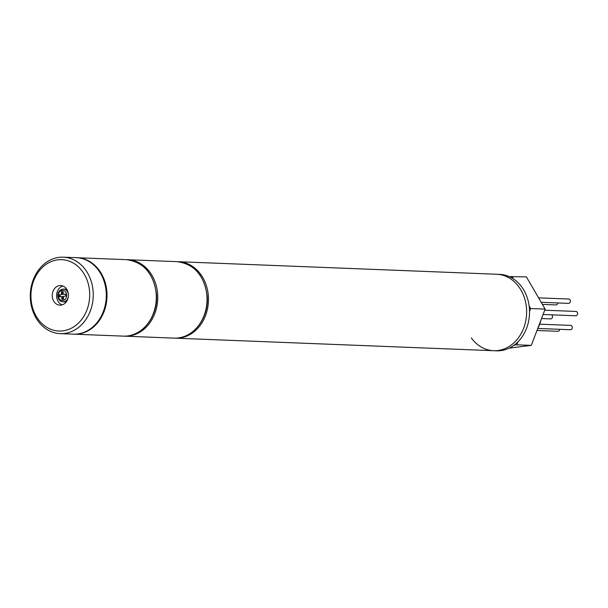 <?xml version="1.0" encoding="UTF-8"?>
<svg xmlns="http://www.w3.org/2000/svg" width="608" height="608" viewBox="0 0 608 608"><rect width="100%" height="100%" fill="white"/><g stroke="black" fill="none" stroke-linecap="round" stroke-linejoin="round"><path stroke-width="0.91" d="M52.265 296.354A9.819 8.079 -87.7 0 0 59.934 305.163A9.819 8.079 -87.7 0 0 68.37 294.348A9.819 8.079 -87.7 0 0 60.701 285.54A9.819 8.079 -87.7 0 0 52.265 296.354M62.867 285.988A9.819 8.079 -87.7 0 0 56.612 296.522A9.819 8.079 -87.7 0 0 62.122 304.889M89.589 291.711A35.712 29.374 -87.7 0 0 57.768 259.836A35.712 29.374 -87.7 0 0 31.038 298.992A35.712 29.374 -87.7 0 0 62.86 330.866A35.712 29.374 -87.7 0 0 89.589 291.711M30.4 299.311A38.266 31.472 92.3 0 1 63.27 257.176A38.266 31.472 92.3 0 1 93.13 291.506A38.266 31.472 92.3 0 1 60.26 333.64A38.266 31.472 92.3 0 1 30.4 299.311M60.26 333.64L73.302 334.157A38.266 31.472 -87.7 0 0 106.18 292.022A38.266 31.472 -87.7 0 0 76.319 257.686L63.27 257.176M67.055 289.803A6.376 5.244 -87.7 0 0 64.919 289.15L63.468 289.096A6.376 5.244 92.3 0 1 68.332 293.96M63.255 294.318L63.057 291.528L61.385 291.734L61.583 294.523L59.28 294.812L59.424 296.841L61.727 296.552L61.925 299.349L63.597 299.136L63.399 296.347L65.702 296.058L65.558 294.029L63.255 294.318L65.565 294.15M68.202 297.373A6.376 5.244 92.3 0 1 62.966 301.834L64.418 301.895A6.376 5.244 -87.7 0 0 66.599 301.416M61.727 296.552L62.449 296.582L62.647 299.258M61.583 294.523L59.28 294.812M63.065 291.642L62.107 291.764L62.305 294.553M62.107 291.764L61.385 291.734M60.01 294.842L60.146 296.75M544.722 310.209L575.905 311.433A2.166 1.786 92.3 0 1 577.6 313.378A2.166 1.786 92.3 0 1 575.738 315.765L543.088 314.48M539.684 324.178L570.578 325.394A2.166 1.786 92.3 0 1 572.212 326.929A2.166 1.786 92.3 0 1 571.52 329.323A2.166 1.786 92.3 0 1 570.41 329.726L537.761 328.442M559.725 329.308A2.166 1.786 92.3 0 1 557.863 331.292L536.993 330.471M551.6 314.815A2.166 1.786 92.3 0 1 552.505 316.502A2.166 1.786 92.3 0 1 550.643 318.888L541.546 318.531M557.832 302.944A2.166 1.786 92.3 0 1 557.08 304.517A2.166 1.786 92.3 0 1 555.97 304.927L542.397 304.395M538.589 297.844L568.693 299.03A2.166 1.786 92.3 0 1 569.362 299.22A2.166 1.786 92.3 0 1 570.334 301.69A2.166 1.786 92.3 0 1 568.518 303.369L541.173 302.29M526.52 308.575A38.266 31.472 -87.7 0 0 496.66 274.246A38.266 31.472 92.3 0 1 526.52 308.575A38.266 31.472 92.3 0 1 493.643 350.71A38.266 31.472 -87.7 0 0 526.52 308.575M537.799 328.358A27.421 22.557 -87.7 0 0 540.74 320.644M174.77 338.139L175.492 338.177A38.266 31.472 92.3 0 0 208.362 296.043A38.266 31.472 92.3 0 0 178.501 261.714L499.556 274.36A38.266 31.472 92.3 0 1 529.416 308.689A38.266 31.472 92.3 0 1 496.546 350.824L493.643 350.71A38.266 31.472 92.3 0 1 471.352 337.964M509.268 276.64L526.391 276.891L545.14 309.107L531.301 345.382L509.253 348.126M511.898 276.313L513.403 278.912M529.135 305.938L530.647 308.537L529.53 311.456M517.917 341.886L516.808 344.812L514.178 345.139M545.14 309.107L530.647 308.537M531.301 345.382L516.808 344.812M206.918 295.99A38.266 31.472 -87.7 0 0 177.057 261.66C194.34 264.001 204.364 275.454 207.138 296.028C209.296 318.098 192.645 339.515 174.04 338.124A38.266 31.472 -87.7 0 0 206.918 295.99M127.049 259.7L127.771 259.715A38.266 31.472 92.3 0 1 157.632 294.044A38.266 31.472 92.3 0 1 124.762 336.178L174.04 338.124M66.675 294.918A5.1 4.195 -87.7 0 0 62.13 290.366A5.1 4.195 -87.7 0 0 58.307 295.959A5.1 4.195 -87.7 0 0 62.852 300.512A5.1 4.195 -87.7 0 0 66.675 294.918M156.188 293.991A38.266 31.472 -87.7 0 0 126.327 259.662C143.602 262.002 153.634 273.463 156.408 294.029C158.566 316.099 141.907 337.516 123.31 336.125A38.266 31.472 -87.7 0 0 156.188 293.991M76.676 257.708L77.041 257.716A38.266 31.472 92.3 0 1 106.902 292.045A38.266 31.472 92.3 0 1 74.032 334.18L123.31 336.125M127.771 259.715L177.057 261.66M124.04 336.14L124.762 336.178M63.468 289.096C59.774 289.476 57.866 291.802 57.76 296.073C58.224 299.508 59.956 301.431 62.966 301.834M178.501 261.714L177.779 261.698M175.492 338.177L493.643 350.71M77.041 257.716L126.327 259.662"/></g></svg>
